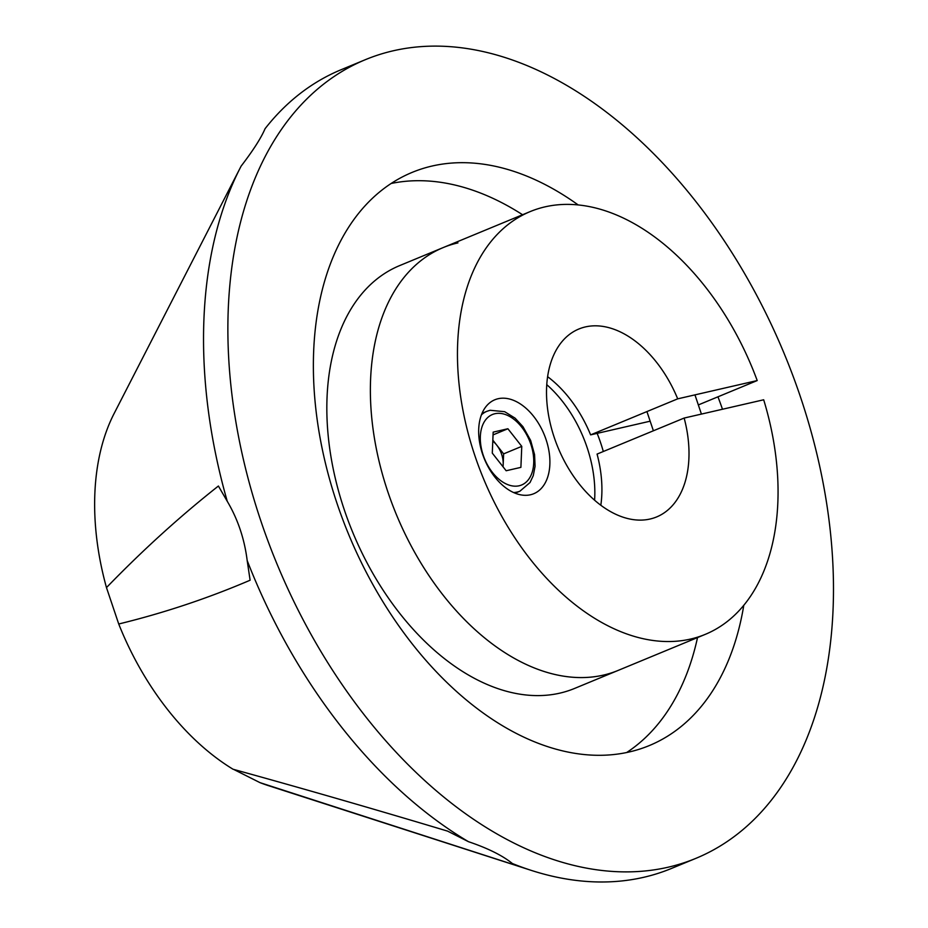 <?xml version="1.0" encoding="UTF-8"?>
<svg xmlns="http://www.w3.org/2000/svg" width="928" height="928" viewBox="0 0 928 928"><rect width="100%" height="100%" fill="white"/><g stroke="black" fill="none" stroke-linecap="round" stroke-linejoin="round"><path stroke-width="1.39" d="M530.282 211.549A228.798 145.348 67.5 0 0 483.453 478.535A228.798 145.348 67.5 0 0 705.234 634.381A228.798 145.348 67.5 0 0 763.686 399.782L684.156 418.052A101.686 64.6 -112.5 0 1 656.641 516.931A101.686 64.6 -112.5 0 1 558.064 447.667A101.686 64.6 -112.5 0 1 578.886 328.999A101.686 64.6 -112.5 0 1 677.695 398.843L757.213 380.561A228.798 145.348 67.5 0 0 530.282 211.549L399.666 265.594A228.798 145.348 67.5 0 0 348.371 521.269A228.798 145.348 67.5 0 0 559.874 693.135A228.798 145.348 67.5 0 0 574.618 688.425L618.152 670.41A228.798 145.348 -112.5 0 1 603.409 675.12A228.798 145.348 -112.5 0 1 391.918 503.254A228.798 145.348 -112.5 0 1 443.201 247.579A228.798 145.348 -112.5 0 1 457.945 242.881M578.144 204.914A310.149 197.038 67.5 0 0 432.088 166.031A310.149 197.038 67.5 0 0 412.102 172.411A310.149 197.038 67.5 0 0 342.571 518.996A310.149 197.038 67.5 0 0 629.277 751.958A310.149 197.038 67.5 0 0 649.264 745.59A310.149 197.038 67.5 0 0 743.792 605.265M393.298 50.773A432.181 274.549 -112.5 0 1 792.79 375.388A432.181 274.549 -112.5 0 1 695.919 858.342A432.181 274.549 -112.5 0 1 668.067 867.228A432.181 274.549 -112.5 0 1 268.563 542.602A432.181 274.549 -112.5 0 1 365.446 59.647A432.181 274.549 -112.5 0 1 393.298 50.773M695.919 858.342L671.536 868.422A432.181 274.549 -112.5 0 1 643.684 877.308A432.181 274.549 -112.5 0 1 531.222 870.371A432.181 274.549 -112.5 0 1 512.36 863.516L517.372 865.836L260.014 782.652A228.798 145.348 67.5 0 0 268.122 785.54L531.222 870.371M240.41 167.504L113.645 414.445A228.798 145.348 67.5 0 0 106.476 587.598C142.761 550.13 180.067 516.27 218.405 486.028L227.256 501.306A432.181 274.549 -112.5 0 1 240.41 167.504A432.181 274.549 -112.5 0 1 241.129 166.112C253.124 150.464 261.104 137.994 265.072 128.69A432.181 274.549 -112.5 0 1 341.075 69.739L365.446 59.647M118.726 623.999C163.908 612.967 207.71 598.374 250.108 580.22L247.184 560.547A432.181 274.549 -112.5 0 0 468.489 841.696L447.609 831.128C373.358 808.833 301.844 788.208 233.056 769.242A228.798 145.348 67.5 0 1 118.726 623.999L106.476 587.598M260.014 782.652L233.624 769.393M594.593 500.227A101.941 64.763 67.5 0 0 546.778 384.668M722.494 409.248A310.149 197.038 67.5 0 0 717.959 396.813M597.145 433.376A112.114 71.224 -112.5 0 1 603.316 451.507M227.256 501.306C237.846 519.216 244.493 538.971 247.184 560.547M468.489 841.696C487.942 848.285 502.57 855.558 512.36 863.516M626.644 752.538A310.149 197.038 67.5 0 0 697.531 637.571M522.58 214.739A310.149 197.038 67.5 0 0 391.187 183.477M546.024 439.454A50.843 32.306 67.5 0 0 494.844 399.771A50.843 32.306 67.5 0 0 482.548 454.047A50.843 32.306 67.5 0 0 533.728 493.731A50.843 32.306 67.5 0 0 546.024 439.454M684.156 418.052L597.075 454.082A101.686 64.6 -112.5 0 1 600.822 505.261M677.695 398.843L590.614 434.872L650.157 421.184M547.624 376.698A101.686 64.6 -112.5 0 1 590.614 434.872M757.213 380.561L698.332 404.933M443.201 247.579A228.798 145.348 67.5 0 0 396.372 514.564A228.798 145.348 67.5 0 0 618.152 670.41L705.234 634.381M521.768 446.368L520.898 467.364L506.154 470.751L492.292 453.131L493.162 432.135L507.894 428.748L521.768 446.368L503.626 453.873L503.08 466.842M493.046 434.896L507.894 428.748M503.626 453.873L492.838 440.162M502.964 466.691A20.439 12.98 67.5 0 0 503.185 464.371A20.439 12.98 67.5 0 0 496.689 445.069A20.439 12.98 67.5 0 0 492.791 441.102M515.086 493.186L519.924 491.19A43.222 27.457 -112.5 0 1 517.14 492.072A43.222 27.457 -112.5 0 1 513.555 492.536M519.146 485.773A38.129 24.221 67.5 0 0 530.839 444.28A38.129 24.221 67.5 0 0 494.902 413.726A38.129 24.221 67.5 0 0 483.221 455.219A38.129 24.221 67.5 0 0 519.146 485.773M481.423 414.862A43.222 27.457 -112.5 0 1 486.875 411.313L482.038 413.32M646.92 411.568L653.393 430.789M694.956 394.876L701.417 414.085M519.924 491.19L530.027 482.537L533.275 475.612L535.073 466.25L534.574 454.65L530.642 440.417L522.963 426.683L515.11 418.168L504.646 411.684L490.135 410.28L486.875 411.313"/></g></svg>
